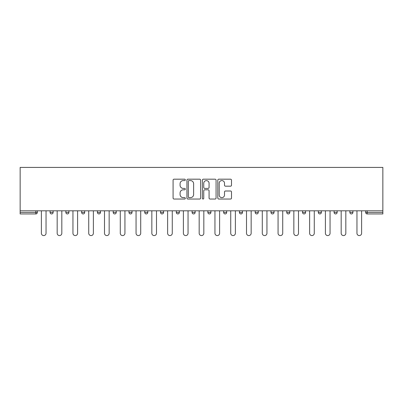 <?xml version="1.0" encoding="UTF-8"?>
<svg xmlns="http://www.w3.org/2000/svg" width="403" height="403" viewBox="0 0 403 403"><rect width="100%" height="100%" fill="white"/><g stroke="black" fill="none" stroke-linecap="round" stroke-linejoin="round"><path stroke-width="0.6" d="M185.32 179.879A0.695 0.695 0 0 0 184.624 179.184L174.076 179.184A0.992 0.992 0 0 0 173.083 180.176L173.083 198.044A0.992 0.992 0 0 0 174.076 199.037L184.624 199.037A0.695 0.695 0 0 0 185.32 198.341A0.695 0.695 0 0 0 184.624 197.646L183.259 197.646A3.179 3.179 0 0 1 180.081 194.473L180.081 192.982A3.179 3.179 0 0 1 183.259 189.803L184.624 189.803A0.695 0.695 0 0 0 185.32 189.108A0.695 0.695 0 0 0 184.624 188.413L183.259 188.413A3.179 3.179 0 0 1 180.081 185.239L180.081 183.748A3.179 3.179 0 0 1 183.259 180.574L184.624 180.574A0.695 0.695 0 0 0 185.32 179.879M230.516 186.181A0.992 0.992 0 0 0 231.508 185.189L231.508 180.176A0.992 0.992 0 0 0 230.516 179.184L218.799 179.184A0.992 0.992 0 0 0 217.806 180.176L217.806 198.044A0.992 0.992 0 0 0 218.799 199.037L230.516 199.037A0.992 0.992 0 0 0 231.508 198.044L231.508 191.989A0.992 0.992 0 0 0 230.516 190.997L225.499 190.997A0.992 0.992 0 0 0 224.506 191.989L224.506 194.992A2.655 2.655 0 0 1 221.852 197.646A2.655 2.655 0 0 1 219.197 194.992L219.197 183.229A2.655 2.655 0 0 1 221.852 180.574A2.655 2.655 0 0 1 224.506 183.229L224.506 185.189A0.992 0.992 0 0 0 225.499 186.181L230.516 186.181M382.85 210.804L20.15 210.804L20.15 167.416L382.85 167.416L382.85 213.943L367.173 213.943A1.516 1.516 0 0 1 365.657 212.421L365.657 210.804M200.634 180.176A0.992 0.992 0 0 0 199.636 179.184L187.924 179.184A0.992 0.992 0 0 0 186.932 180.176L186.932 198.044A0.992 0.992 0 0 0 187.924 199.037L199.636 199.037A0.992 0.992 0 0 0 200.634 198.044L200.634 180.176M203.364 179.184L215.076 179.184A0.992 0.992 0 0 1 216.068 180.176L216.068 198.044A0.992 0.992 0 0 1 215.076 199.037L210.064 199.037A0.992 0.992 0 0 1 209.071 198.044L209.071 190.795A0.992 0.992 0 0 0 208.079 189.803L204.749 189.803A0.992 0.992 0 0 0 203.757 190.795L203.757 198.341A0.695 0.695 0 0 1 203.062 199.037A0.695 0.695 0 0 1 202.366 198.341L202.366 180.176A0.992 0.992 0 0 1 203.364 179.184M35.827 213.943A1.516 1.516 0 0 0 37.343 212.421L35.827 212.421L35.827 213.943A1.516 1.516 0 0 0 37.343 212.421L37.343 210.804L37.343 212.421A1.516 1.516 0 0 1 35.827 213.943L20.15 213.943L20.15 212.421L35.827 212.421L35.827 210.804M20.15 210.804L20.15 212.421M50.088 210.804L50.088 212.421L50.088 210.804M51.604 213.943A1.516 1.516 0 0 1 50.088 212.421A1.516 1.516 0 0 0 51.604 213.943A1.516 1.516 0 0 0 53.12 212.421L53.12 210.804L53.12 212.421A1.516 1.516 0 0 1 51.604 213.943A1.516 1.516 0 0 1 50.088 212.421L53.12 212.421A1.516 1.516 0 0 1 51.604 213.943M65.865 210.804L65.865 212.421L65.865 210.804M68.903 210.804L68.903 212.421L68.903 210.804M81.643 212.421A1.516 1.516 0 0 0 83.164 213.943A1.516 1.516 0 0 0 84.68 212.421A1.516 1.516 0 0 1 83.164 213.943A1.516 1.516 0 0 0 84.68 212.421L84.68 210.804L84.68 212.421L81.643 212.421A1.516 1.516 0 0 0 83.164 213.943A1.516 1.516 0 0 1 81.643 212.421L81.643 210.804M97.425 210.804L97.425 212.421L97.425 210.804M100.458 210.804L100.458 212.421A1.516 1.516 0 0 1 98.942 213.943A1.516 1.516 0 0 1 97.425 212.421A1.516 1.516 0 0 0 98.942 213.943A1.516 1.516 0 0 0 100.458 212.421A1.516 1.516 0 0 1 98.942 213.943A1.516 1.516 0 0 1 97.425 212.421L100.458 212.421M113.203 210.804L113.203 212.421L113.203 210.804M116.235 210.804L116.235 212.421L116.235 210.804M128.98 210.804L128.98 212.421L128.98 210.804M132.013 210.804L132.013 212.421A1.516 1.516 0 0 1 130.496 213.943A1.516 1.516 0 0 1 128.98 212.421L132.013 212.421A1.516 1.516 0 0 1 130.496 213.943M144.758 210.804L144.758 212.421L144.758 210.804M147.795 210.804L147.795 212.421A1.516 1.516 0 0 1 146.274 213.943A1.516 1.516 0 0 1 144.758 212.421L147.795 212.421A1.516 1.516 0 0 1 146.274 213.943M163.573 210.804L163.573 212.421L160.535 212.421A1.516 1.516 0 0 0 162.056 213.943A1.516 1.516 0 0 1 160.535 212.421L160.535 210.804M179.35 210.804L179.35 212.421L176.318 212.421A1.516 1.516 0 0 0 177.834 213.943A1.516 1.516 0 0 1 176.318 212.421L176.318 210.804M192.095 210.804L192.095 212.421L192.095 210.804M195.128 210.804L195.128 212.421L195.128 210.804M207.872 210.804L207.872 212.421L207.872 210.804M210.905 210.804L210.905 212.421L210.905 210.804M223.65 210.804L223.65 212.421L223.65 210.804M226.682 210.804L226.682 212.421L226.682 210.804M239.427 210.804L239.427 212.421L239.427 210.804M242.465 210.804L242.465 212.421L242.465 210.804M258.242 210.804L258.242 212.421A1.516 1.516 0 0 1 256.726 213.943A1.516 1.516 0 0 1 255.205 212.421L255.205 210.804M274.02 210.804L274.02 212.421A1.516 1.516 0 0 1 272.504 213.943A1.516 1.516 0 0 1 270.987 212.421L270.987 210.804M289.797 210.804L289.797 212.421A1.516 1.516 0 0 1 288.281 213.943A1.516 1.516 0 0 1 286.765 212.421L286.765 210.804M305.575 210.804L305.575 212.421A1.516 1.516 0 0 1 304.058 213.943A1.516 1.516 0 0 1 302.542 212.421L302.542 210.804M319.836 213.943A1.516 1.516 0 0 0 321.357 212.421L321.357 210.804L321.357 212.421A1.516 1.516 0 0 1 319.836 213.943A1.516 1.516 0 0 1 318.32 212.421L318.32 210.804M337.135 210.804L337.135 212.421A1.516 1.516 0 0 1 335.618 213.943A1.516 1.516 0 0 1 334.097 212.421L334.097 210.804M349.88 210.804L349.88 212.421L349.88 210.804M352.912 210.804L352.912 212.421A1.516 1.516 0 0 1 351.396 213.943A1.516 1.516 0 0 1 349.88 212.421L352.912 212.421A1.516 1.516 0 0 1 351.396 213.943M67.382 213.943A1.516 1.516 0 0 1 65.865 212.421A1.516 1.516 0 0 0 67.382 213.943A1.516 1.516 0 0 0 68.903 212.421A1.516 1.516 0 0 1 67.382 213.943A1.516 1.516 0 0 1 65.865 212.421L68.903 212.421A1.516 1.516 0 0 1 67.382 213.943M114.719 213.943A1.516 1.516 0 0 1 113.203 212.421A1.516 1.516 0 0 0 114.719 213.943A1.516 1.516 0 0 0 116.235 212.421A1.516 1.516 0 0 1 114.719 213.943A1.516 1.516 0 0 1 113.203 212.421L116.235 212.421A1.516 1.516 0 0 1 114.719 213.943M162.056 213.943A1.516 1.516 0 0 0 163.573 212.421A1.516 1.516 0 0 1 162.056 213.943A1.516 1.516 0 0 1 160.535 212.421M177.834 213.943A1.516 1.516 0 0 0 179.35 212.421A1.516 1.516 0 0 1 177.834 213.943A1.516 1.516 0 0 1 176.318 212.421M193.611 213.943A1.516 1.516 0 0 1 192.095 212.421A1.516 1.516 0 0 0 193.611 213.943A1.516 1.516 0 0 0 195.128 212.421A1.516 1.516 0 0 1 193.611 213.943A1.516 1.516 0 0 1 192.095 212.421L195.128 212.421A1.516 1.516 0 0 1 193.611 213.943M209.389 213.943A1.516 1.516 0 0 1 207.872 212.421L210.905 212.421A1.516 1.516 0 0 1 209.389 213.943A1.516 1.516 0 0 0 210.905 212.421M225.166 213.943A1.516 1.516 0 0 1 223.65 212.421L226.682 212.421A1.516 1.516 0 0 1 225.166 213.943A1.516 1.516 0 0 0 226.682 212.421A1.516 1.516 0 0 1 225.166 213.943M240.944 213.943A1.516 1.516 0 0 1 239.427 212.421A1.516 1.516 0 0 0 240.944 213.943A1.516 1.516 0 0 0 242.465 212.421A1.516 1.516 0 0 1 240.944 213.943A1.516 1.516 0 0 1 239.427 212.421L242.465 212.421M189.017 180.574A0.695 0.695 0 0 0 188.322 181.269L188.322 196.951A0.695 0.695 0 0 0 189.017 197.646L190.453 197.646A3.179 3.179 0 0 0 193.631 194.473L193.631 183.748A3.179 3.179 0 0 0 190.453 180.574L189.017 180.574M209.071 183.279A2.655 2.655 0 0 0 206.417 180.62A2.655 2.655 0 0 0 203.757 183.279L203.757 187.42A0.992 0.992 0 0 0 204.749 188.413L208.079 188.413A0.992 0.992 0 0 0 209.071 187.42L209.071 183.279M41.388 210.804L41.388 233.261A2.327 2.327 0 0 0 43.715 235.584A2.327 2.327 0 0 0 46.043 233.261L46.043 210.804M57.171 210.804L57.171 233.261A2.327 2.327 0 0 0 59.493 235.584A2.327 2.327 0 0 0 61.82 233.261L61.82 210.804M72.948 210.804L72.948 233.261A2.327 2.327 0 0 0 75.275 235.584A2.327 2.327 0 0 0 77.598 233.261L77.598 210.804M88.725 210.804L88.725 233.261A2.327 2.327 0 0 0 91.053 235.584A2.327 2.327 0 0 0 93.38 233.261L93.38 210.804M104.503 210.804L104.503 233.261A2.327 2.327 0 0 0 106.83 235.584A2.327 2.327 0 0 0 109.158 233.261L109.158 210.804M120.28 210.804L120.28 233.261A2.327 2.327 0 0 0 122.608 235.584A2.327 2.327 0 0 0 124.935 233.261L124.935 210.804M136.058 210.804L136.058 233.261A2.327 2.327 0 0 0 138.385 235.584A2.327 2.327 0 0 0 140.712 233.261L140.712 210.804M151.84 210.804L151.84 233.261A2.327 2.327 0 0 0 154.163 235.584A2.327 2.327 0 0 0 156.49 233.261L156.49 210.804M167.618 210.804L167.618 233.261A2.327 2.327 0 0 0 169.945 235.584A2.327 2.327 0 0 0 172.267 233.261L172.267 210.804M183.395 210.804L183.395 233.261A2.327 2.327 0 0 0 185.723 235.584A2.327 2.327 0 0 0 188.05 233.261L188.05 210.804M199.173 210.804L199.173 233.261A2.327 2.327 0 0 0 201.5 235.584A2.327 2.327 0 0 0 203.827 233.261L203.827 210.804M214.95 210.804L214.95 233.261A2.327 2.327 0 0 0 217.277 235.584A2.327 2.327 0 0 0 219.605 233.261L219.605 210.804M230.733 210.804L230.733 233.261A2.327 2.327 0 0 0 233.055 235.584A2.327 2.327 0 0 0 235.382 233.261L235.382 210.804M246.51 210.804L246.51 233.261A2.327 2.327 0 0 0 248.837 235.584A2.327 2.327 0 0 0 251.16 233.261L251.16 210.804M262.288 210.804L262.288 233.261A2.327 2.327 0 0 0 264.615 235.584A2.327 2.327 0 0 0 266.942 233.261L266.942 210.804M278.065 210.804L278.065 233.261A2.327 2.327 0 0 0 280.392 235.584A2.327 2.327 0 0 0 282.72 233.261L282.72 210.804M293.842 210.804L293.842 233.261A2.327 2.327 0 0 0 296.17 235.584A2.327 2.327 0 0 0 298.497 233.261L298.497 210.804M309.62 210.804L309.62 233.261A2.327 2.327 0 0 0 311.947 235.584A2.327 2.327 0 0 0 314.275 233.261L314.275 210.804M325.402 210.804L325.402 233.261A2.327 2.327 0 0 0 327.725 235.584A2.327 2.327 0 0 0 330.052 233.261L330.052 210.804M341.18 210.804L341.18 233.261A2.327 2.327 0 0 0 343.507 235.584A2.327 2.327 0 0 0 345.829 233.261L345.829 210.804M356.957 210.804L356.957 233.261A2.327 2.327 0 0 0 359.285 235.584A2.327 2.327 0 0 0 361.612 233.261L361.612 210.804M367.173 210.804L367.173 212.421L382.85 212.421M365.657 212.421L367.173 212.421L367.173 213.943M256.726 213.943A1.516 1.516 0 0 0 258.242 212.421L255.205 212.421M272.504 213.943A1.516 1.516 0 0 0 274.02 212.421L270.987 212.421M288.281 213.943A1.516 1.516 0 0 0 289.797 212.421L286.765 212.421M304.058 213.943A1.516 1.516 0 0 0 305.575 212.421L302.542 212.421M321.357 212.421L318.32 212.421M335.618 213.943A1.516 1.516 0 0 0 337.135 212.421L334.097 212.421"/></g></svg>
